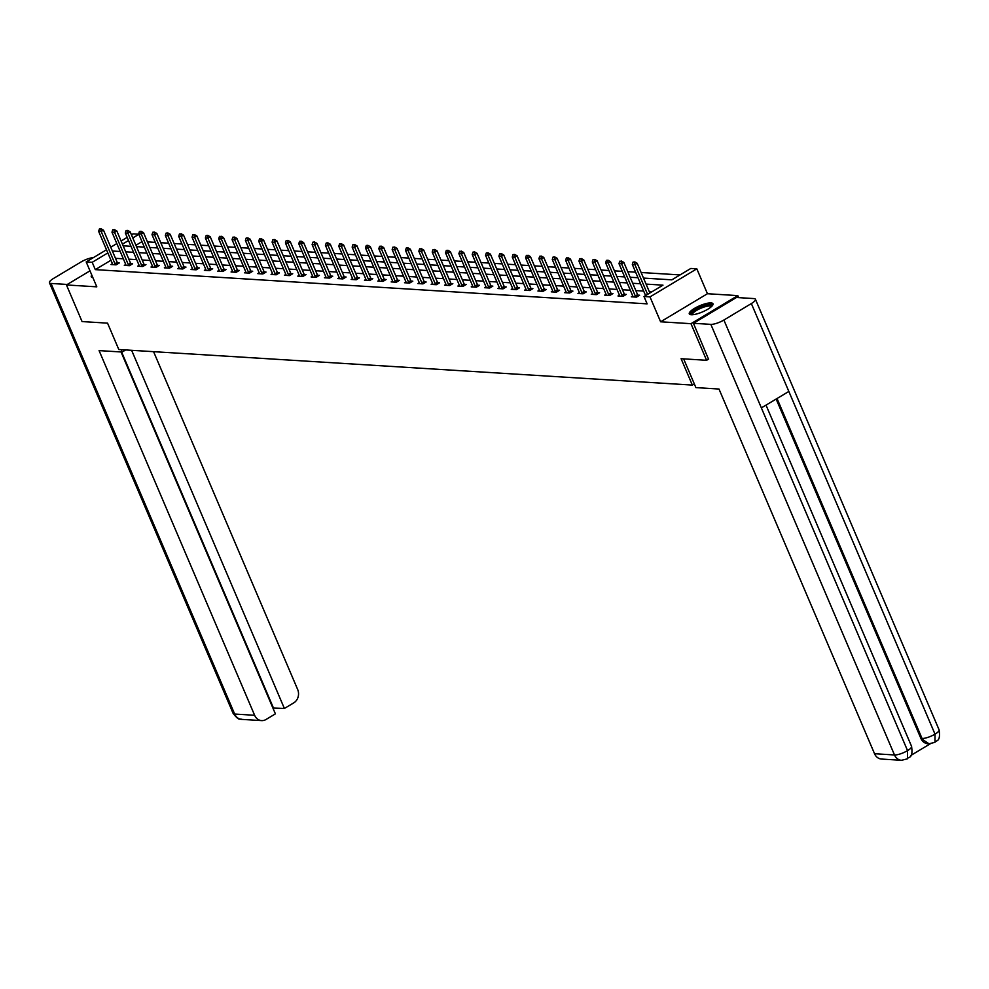 <?xml version="1.0" encoding="UTF-8"?>
<svg xmlns="http://www.w3.org/2000/svg" width="989" height="989" viewBox="0 0 989 989"><rect width="100%" height="100%" fill="white"/><g stroke="black" fill="none" stroke-linecap="round" stroke-linejoin="round"><path stroke-width="1.48" d="M711.004 302.906A12.869 3.387 -23.1 0 0 697.01 307.01A12.869 3.387 -23.1 0 0 689.284 313.872A12.869 3.387 -23.1 0 0 691.262 314.737A12.869 3.387 -23.1 0 0 705.244 310.633A12.869 3.387 -23.1 0 0 712.97 303.771A12.869 3.387 -23.1 0 0 711.004 302.906M91.792 275.053A12.869 3.387 -23.1 0 0 91.285 276.784A12.869 3.387 -23.1 0 0 92.879 277.625M643.493 278.082L671.852 279.838L690.829 268.452L696.825 268.823L649.996 296.898L644 296.527L662.989 285.153L646.064 284.103M738.659 297.627L737.806 295.612L707.444 293.721L696.825 268.823M131.45 234.813L133.02 233.861L138.831 234.22M680.049 274.917L641.119 272.507M635.618 272.16L627.78 271.678M622.266 271.332L614.429 270.85M608.927 270.504L601.089 270.022M595.588 269.676L587.75 269.193M582.249 268.847L574.411 268.365M568.898 268.019L561.06 267.537M555.558 267.191L547.721 266.709M542.219 266.362L534.381 265.88M528.88 265.547L521.042 265.052M515.529 264.718L507.691 264.224M502.189 263.89L494.352 263.395M488.85 263.062L481.013 262.567M475.511 262.233L467.673 261.751M462.16 261.405L454.322 260.923M448.821 260.577L440.983 260.095M435.481 259.748L427.644 259.266M422.142 258.92L414.304 258.438M408.791 258.092L400.953 257.61M395.452 257.264L387.614 256.781M382.113 256.435L374.275 255.953M368.773 255.607L360.936 255.125M355.422 254.779L347.584 254.297M342.083 253.963L334.245 253.468M328.744 253.135L320.906 252.64M315.404 252.306L307.567 251.812M302.053 251.478L294.215 250.983M288.714 250.65L280.876 250.168M275.375 249.821L267.537 249.339M262.036 248.993L254.198 248.511M248.684 248.165L240.846 247.683M235.345 247.337L227.507 246.854M222.006 246.508L214.168 246.026M208.667 245.68L200.829 245.198M195.315 244.852L187.477 244.37M181.976 244.023L174.138 243.541M168.637 243.195L160.799 242.713M155.298 242.379L147.448 241.885M708.693 359.044L706.591 360.293L690.977 323.687L737.806 295.612M89.987 270.838L66.448 284.956L96.811 286.835L86.191 261.937L106.491 249.772M706.591 360.293L681.1 358.71L692.349 385.08L118.804 349.513L107.554 323.143L82.075 321.573L66.448 284.956M692.349 385.08L694.315 383.905M141.996 241.637L135.913 245.284M110.953 260.243L95.303 269.626L647.127 303.858L644 296.527M652.208 291.607L649.192 291.421M643.678 291.075L635.84 290.593M630.339 290.247L622.501 289.765M617 289.431L609.162 288.936M603.661 288.603L595.823 288.108M590.309 287.774L582.472 287.28M576.97 286.946L569.132 286.451M563.631 286.118L555.793 285.636M550.292 285.289L542.454 284.807M536.94 284.461L529.103 283.979M523.601 283.633L515.764 283.151M510.262 282.805L502.424 282.322M496.923 281.976L489.085 281.494M483.572 281.148L475.734 280.666M470.232 280.32L462.395 279.838M456.893 279.491L449.055 279.009M443.554 278.663L435.716 278.181M430.203 277.847L422.365 277.353M416.863 277.019L409.026 276.524M403.524 276.191L395.687 275.696M390.185 275.362L382.347 274.868M376.834 274.534L368.996 274.052M363.495 273.706L355.657 273.224M350.155 272.877L342.318 272.395M336.816 272.049L328.978 271.567M323.465 271.221L315.627 270.739M310.126 270.393L302.288 269.91M296.787 269.564L288.949 269.082M283.447 268.736L275.61 268.254M270.096 267.908L262.258 267.426M256.757 267.079L248.919 266.597M243.418 266.264L235.58 265.769M230.078 265.435L222.241 264.941M216.727 264.607L208.889 264.112M203.388 263.779L195.55 263.284M190.049 262.95L182.211 262.468M176.71 262.122L168.872 261.64M163.358 261.294L155.52 260.812M150.019 260.466L142.181 259.983M136.68 259.637L128.842 259.155M123.341 258.809L115.503 258.327M112.412 263.667L110.978 264.533L116.109 264.854L119.273 262.95L117.468 262.839L118 263.717M125.764 264.496L124.317 265.361L129.46 265.682L132.625 263.779L130.808 263.667M139.103 265.324L137.669 266.189L142.799 266.511L145.964 264.607L144.147 264.496L144.678 265.373M152.442 266.152L151.008 267.018L156.138 267.339L159.303 265.435L157.498 265.324L158.03 266.202M165.781 266.981L164.347 267.846L169.478 268.167L172.642 266.264L170.837 266.152L171.369 267.03M179.133 267.809L177.699 268.674L182.829 268.983L185.994 267.092L184.177 266.981M192.472 268.637L191.038 269.502L196.168 269.812L199.333 267.92L197.516 267.809M205.811 269.465L204.377 270.331L209.507 270.64L212.672 268.748L210.867 268.637L211.399 269.515M219.15 270.294L217.716 271.159L222.846 271.468L226.011 269.577L224.206 269.465L224.738 270.343M232.502 271.122L231.067 271.975L236.198 272.296L239.363 270.405L237.545 270.294M245.841 271.95L244.407 272.803L249.537 273.125L252.702 271.233L250.885 271.122L251.416 272M259.18 272.779L257.746 273.632L262.876 273.953L266.041 272.062L264.236 271.95M272.519 273.607L271.085 274.46L276.215 274.781L279.38 272.89L277.575 272.766M285.87 274.423L284.436 275.288L289.567 275.61L292.732 273.706L290.914 273.594L291.446 274.472M299.21 275.251L297.776 276.116L302.906 276.438L306.071 274.534L304.253 274.423M312.549 276.079L311.115 276.945L316.245 277.266L319.41 275.362L317.605 275.251L318.137 276.129M325.888 276.908L324.454 277.773L329.584 278.094L332.749 276.191L330.944 276.079L331.476 276.957M339.239 277.736L337.805 278.601L342.936 278.923L346.101 277.019L344.283 276.908L344.815 277.785M352.579 278.564L351.144 279.43L356.275 279.751L359.44 277.847L357.622 277.736L358.154 278.614M365.918 279.393L364.484 280.258L369.614 280.567L372.779 278.675L370.974 278.564M379.257 280.221L377.823 281.086L382.953 281.395L386.118 279.504L384.313 279.393L384.845 280.27M392.608 281.049L391.174 281.914L396.305 282.224L399.469 280.332L397.652 280.221L398.184 281.099M405.947 281.877L404.513 282.743L409.644 283.052L412.809 281.16L410.991 281.049M419.287 282.706L417.853 283.559L422.983 283.88L426.148 281.989L424.343 281.877L424.874 282.755M432.626 283.534L431.192 284.387L436.322 284.708L439.487 282.817L437.682 282.706M445.977 284.362L444.543 285.215L449.674 285.537L452.838 283.645L451.021 283.534M459.316 285.191L457.882 286.044L463.013 286.365L466.178 284.473L464.36 284.35L464.892 285.24M472.655 286.006L471.221 286.872L476.352 287.193L479.517 285.289L477.712 285.178M485.995 286.835L484.561 287.7L489.691 288.022L492.856 286.118L491.051 286.006L491.582 286.884M499.346 287.663L497.912 288.528L503.042 288.85L506.207 286.946L504.39 286.835L504.922 287.712M512.685 288.491L511.251 289.357L516.382 289.678L519.546 287.774L517.729 287.663L518.261 288.541M526.024 289.32L524.59 290.185L529.721 290.506L532.886 288.603L531.081 288.491L531.612 289.369M539.376 290.148L537.929 291.013L543.06 291.335L546.225 289.431L544.42 289.32M552.715 290.976L551.281 291.842L556.411 292.151L559.576 290.259L557.759 290.148L558.291 291.026M566.054 291.804L564.62 292.67L569.751 292.979L572.915 291.087L571.098 290.976L571.63 291.854M579.393 292.633L577.959 293.498L583.09 293.807L586.254 291.916L584.45 291.804M592.745 293.461L591.298 294.326L596.429 294.635L599.594 292.744L597.789 292.633L598.32 293.51M606.084 294.289L604.65 295.142L609.78 295.464L612.945 293.572L611.128 293.461M619.423 295.118L617.989 295.971L623.119 296.292L626.284 294.401L624.467 294.289L624.999 295.167M632.762 295.946L631.328 296.799L636.459 297.12L639.623 295.229L637.818 295.118M707.444 293.721L660.615 321.796L690.977 323.687M660.615 321.796L649.996 296.898M95.303 269.626L92.187 262.308L86.191 261.937M123.143 245.816L130.981 246.298M136.494 246.632L144.332 247.126M149.834 247.46L157.671 247.955M163.173 248.288L171.01 248.783M176.512 249.117L184.35 249.611M189.863 249.945L197.701 250.427M203.202 250.773L211.04 251.255M216.542 251.602L224.379 252.084M229.881 252.43L237.719 252.912M243.232 253.258L251.07 253.74M256.571 254.086L264.409 254.569M269.91 254.915L277.748 255.397M283.25 255.743L291.087 256.225M296.601 256.571L304.439 257.053M309.94 257.4L317.778 257.882M323.279 258.216L331.117 258.71M336.619 259.044L344.456 259.538M349.97 259.872L357.808 260.367M363.309 260.7L371.147 261.195M376.648 261.529L384.486 262.011M389.987 262.357L397.825 262.839M403.339 263.185L411.177 263.667M416.678 264.014L424.516 264.496M430.017 264.842L437.855 265.324M443.356 265.67L451.194 266.152M456.708 266.498L464.546 266.981M470.047 267.327L477.885 267.809M483.386 268.155L491.224 268.637M496.725 268.971L504.563 269.465M510.077 269.799L517.915 270.294M523.416 270.627L531.254 271.122M536.755 271.456L544.593 271.95M550.094 272.284L557.932 272.779M563.446 273.112L571.283 273.594M576.785 273.941L584.623 274.423M590.124 274.769L597.962 275.251M603.463 275.597L611.313 276.079M616.815 276.425L624.652 276.908M630.154 277.254L637.992 277.736M138.868 234.319L132.786 237.966M128.521 240.525L122.451 244.159M110.756 247.213L116.838 243.566M121.103 241.007L127.173 237.372M107.838 252.924L92.187 262.308M640.563 283.756L632.725 283.274M627.211 282.928L619.374 282.446M613.872 282.1L606.034 281.618M600.533 281.272L592.695 280.789M587.194 280.443L579.356 279.961M573.843 279.615L566.005 279.133M560.503 278.787L552.666 278.305M547.164 277.971L539.326 277.476M533.825 277.143L525.987 276.648M520.474 276.314L512.636 275.82M507.134 275.486L499.297 274.991M493.795 274.658L485.958 274.176M480.456 273.829L472.618 273.347M467.105 273.001L459.267 272.519M453.766 272.173L445.928 271.691M440.426 271.345L432.589 270.862M427.087 270.516L419.249 270.034M413.736 269.688L405.898 269.206M400.397 268.86L392.559 268.378M387.058 268.031L379.22 267.549M373.718 267.203L365.881 266.721M360.367 266.387L352.529 265.893M347.028 265.559L339.19 265.064M333.689 264.731L325.851 264.236M320.349 263.902L312.512 263.408M306.998 263.074L299.16 262.592M293.659 262.246L285.821 261.764M280.32 261.417L272.482 260.935M266.981 260.589L259.143 260.107M253.629 259.761L245.791 259.279M240.29 258.933L232.452 258.45M226.951 258.104L219.113 257.622M213.612 257.276L205.774 256.794M200.26 256.448L192.422 255.966M186.921 255.619L179.083 255.137M173.582 254.803L165.744 254.309M160.243 253.975L152.405 253.481M146.891 253.147L139.053 252.652M133.552 252.319L125.714 251.824M120.213 251.49L112.375 251.008M114.947 263.742L117.221 262.382L103.486 230.153L101.199 231.525L114.947 263.742A1.644 0.742 -120.9 0 0 115.181 264.187L115.552 264.817M117.221 262.382A1.644 0.742 -120.9 0 0 117.456 262.827L115.181 264.187M99.419 228.929L101.076 228.78L99.419 228.929L98.64 231.364L112.387 263.581A1.644 0.742 -120.9 0 1 112.536 264.026L112.684 264.644M100.705 229.015L101.199 231.525L98.64 231.364M103.486 230.153L101.076 228.78M92.311 276.277A12.795 3.363 -23.1 0 0 91.804 277.316M691.719 314.749A11.139 2.93 156.9 0 1 694.995 310.175A11.139 2.93 156.9 0 1 706.146 305.378A11.139 2.93 156.9 0 1 711.919 306.133M711.412 306.639A10.31 2.707 -23.1 0 0 706.121 306.454A10.31 2.707 -23.1 0 0 696.503 310.447A10.31 2.707 -23.1 0 0 692.436 314.737M712.995 304.513A12.795 3.363 -23.1 0 0 706.814 304.699A12.795 3.363 -23.1 0 0 689.815 314.403M121.165 349.661L122.179 352.035L125.665 349.933M122.179 352.035L99.085 350.601L254.63 715.282A9.902 8.468 93.5 0 0 261.615 720.61A9.902 8.468 93.5 0 0 265.979 719.51L275.399 713.86L121.041 351.96M93.349 257.647A10.15 2.67 -23.1 0 0 80.987 261.998L53.53 278.453A10.15 2.67 -23.1 0 0 49.45 282.767A10.15 2.67 -23.1 0 0 51.008 283.447L67.277 284.461M272.927 708.05L284.387 708.47L293.82 702.82A9.902 8.468 93.5 0 0 297.664 689.481L153.579 351.664M284.387 708.47L131.624 350.304M273.36 707.79L121.598 351.997M683.634 358.871L695.897 387.601L718.991 389.036L874.536 753.717L894.501 754.966L710.844 324.367L693.437 323.292L708.495 359.155M710.844 324.367A10.15 2.67 -23.1 0 0 723.886 320.028L761.369 407.901L788.839 391.446L751.356 303.561L723.886 320.028M751.356 303.561A10.15 2.67 -23.1 0 0 755.423 299.259A10.15 2.67 -23.1 0 0 753.878 298.579L736.471 297.491L693.437 323.292M910.918 755.398L930.278 743.79M901.486 760.294L907.457 758.823L907.556 750.626A10.15 2.67 -23.1 0 1 894.501 754.966A9.902 8.468 93.5 0 0 901.486 760.294L881.52 759.058A9.902 8.468 -86.5 0 1 874.536 753.717M920.883 738.387L929.017 743.79L927.855 743.716A9.902 8.468 -86.5 0 1 920.883 738.387L776.142 399.049M777.033 398.518L922.032 738.462A10.15 2.67 -23.1 0 0 935.013 734.159L934.976 742.331L929.017 743.79M114.044 229.844L112.758 229.757L114.044 229.844L114.551 232.353L116.826 230.981L130.573 263.21A1.644 0.742 -120.9 0 0 130.795 263.655L131.339 264.545M126.023 265.472L125.875 264.854A1.644 0.742 -120.9 0 0 125.727 264.409L111.98 232.192L114.551 232.353L128.286 264.57A1.644 0.742 -120.9 0 0 128.521 265.015L128.904 265.645M112.758 229.757L111.98 232.192M116.826 230.981L114.427 229.609M141.637 265.398L143.912 264.038L130.165 231.809L127.89 233.181L141.637 265.398A1.644 0.742 -120.9 0 0 141.86 265.843L142.243 266.474M143.912 264.038A1.644 0.742 -120.9 0 0 144.134 264.483L141.86 265.843M126.098 230.585L127.766 230.437L126.098 230.585L125.319 233.021L139.066 265.237A1.644 0.742 -120.9 0 1 139.214 265.682L139.362 266.288M127.383 230.672L127.89 233.181L125.319 233.021M130.165 231.809L127.766 230.437M154.976 266.226L157.251 264.867L143.504 232.638L141.229 234.01L154.976 266.226A1.644 0.742 -120.9 0 0 155.199 266.671L155.582 267.302M157.251 264.867A1.644 0.742 -120.9 0 0 157.486 265.312L155.199 266.671M139.449 231.414L141.106 231.265L139.449 231.414L138.67 233.849L152.405 266.066A1.644 0.742 -120.9 0 1 152.553 266.511L152.702 267.117M140.722 231.488L141.229 234.01L138.67 233.849M143.504 232.638L141.106 231.265M168.315 267.055L170.59 265.695L156.855 233.466L154.568 234.838L168.315 267.055A1.644 0.742 -120.9 0 0 168.55 267.5L168.921 268.13M170.59 265.695A1.644 0.742 -120.9 0 0 170.825 266.14L168.55 267.5M152.788 232.242L154.445 232.094L152.788 232.242L152.009 234.677L165.756 266.894A1.644 0.742 -120.9 0 1 165.905 267.339L166.053 267.945M154.074 232.316L154.568 234.838L152.009 234.677M156.855 233.466L154.445 232.094M167.413 233.144L166.127 233.07L167.413 233.144L167.92 235.666L170.195 234.294L183.942 266.511A1.644 0.742 -120.9 0 0 184.164 266.968L184.708 267.858M179.392 268.773L179.244 268.167A1.644 0.742 -120.9 0 0 179.096 267.722L165.348 235.506L167.92 235.666L181.655 267.883A1.644 0.742 -120.9 0 0 181.889 268.328L182.273 268.959M166.127 233.07L165.348 235.506M170.195 234.294L167.796 232.922M180.752 233.973L179.466 233.899L180.752 233.973L181.259 236.495L183.534 235.122L197.281 267.339A1.644 0.742 -120.9 0 0 197.503 267.784L198.047 268.687M192.731 269.601L192.583 268.996A1.644 0.742 -120.9 0 0 192.435 268.551L178.688 236.334L181.259 236.495L195.006 268.711A1.644 0.742 -120.9 0 0 195.229 269.156L195.612 269.787M179.466 233.899L178.688 236.334M183.534 235.122L181.135 233.75M208.345 269.54L210.62 268.167L196.873 235.951L194.598 237.311L208.345 269.54A1.644 0.742 -120.9 0 0 208.568 269.985L208.951 270.615M210.62 268.167A1.644 0.742 -120.9 0 0 210.855 268.612L208.568 269.985M192.818 234.727L194.474 234.578L192.818 234.727L192.039 237.162L205.774 269.379A1.644 0.742 -120.9 0 1 205.922 269.824L206.071 270.43M194.091 234.801L194.598 237.311L192.039 237.162M196.873 235.951L194.474 234.578M221.684 270.368L223.959 268.996L210.224 236.779L207.937 238.139L221.684 270.368A1.644 0.742 -120.9 0 0 221.919 270.813L222.29 271.431M223.959 268.996A1.644 0.742 -120.9 0 0 224.194 269.441L221.919 270.813M206.157 235.555L207.814 235.407L206.157 235.555L205.378 237.99L219.125 270.207A1.644 0.742 -120.9 0 1 219.274 270.652L219.422 271.258M207.443 235.629L207.937 238.139L205.378 237.99M210.224 236.779L207.814 235.407M220.782 236.458L219.496 236.383L220.782 236.458L221.289 238.967L223.563 237.607L237.311 269.824A1.644 0.742 -120.9 0 0 237.533 270.269L238.077 271.171M232.761 272.086L232.613 271.468A1.644 0.742 -120.9 0 0 232.464 271.035L218.717 238.806L221.289 238.967L235.023 271.196A1.644 0.742 -120.9 0 0 235.258 271.641L235.642 272.259M219.496 236.383L218.717 238.806M223.563 237.607L221.165 236.235M248.375 272.024L250.65 270.652L236.903 238.436L234.628 239.795L248.375 272.024A1.644 0.742 -120.9 0 0 248.598 272.47L248.981 273.088M250.65 270.652A1.644 0.742 -120.9 0 0 250.872 271.097L248.598 272.47M232.835 237.212L234.504 237.063L232.835 237.212L232.056 239.635L245.804 271.864A1.644 0.742 -120.9 0 1 245.952 272.296L246.1 272.915M234.121 237.286L234.628 239.795L232.056 239.635M236.903 238.436L234.504 237.063M247.46 238.114L246.187 238.028L247.46 238.114L247.967 240.624L250.242 239.264L263.989 271.481A1.644 0.742 -120.9 0 0 264.224 271.926L264.768 272.828M259.439 273.743L259.291 273.125A1.644 0.742 -120.9 0 0 259.143 272.692L245.408 240.463L247.967 240.624L261.714 272.853A1.644 0.742 -120.9 0 0 261.937 273.298L262.32 273.916M246.187 238.028L245.408 240.463M250.242 239.264L247.843 237.879M260.812 238.942L259.526 238.856L260.812 238.942L261.306 241.452L263.593 240.092L277.328 272.309A1.644 0.742 -120.9 0 0 277.563 272.754L278.107 273.656M272.791 274.571L272.643 273.953A1.644 0.742 -120.9 0 0 272.494 273.52L258.747 241.291L261.306 241.452L275.053 273.669A1.644 0.742 -120.9 0 0 275.288 274.126L275.659 274.744M259.526 238.856L258.747 241.291M263.593 240.092L261.183 238.708M288.392 274.497L290.679 273.137L276.932 240.92L274.658 242.28L288.392 274.497A1.644 0.742 -120.9 0 0 288.627 274.942L289.011 275.572M290.679 273.137A1.644 0.742 -120.9 0 0 290.902 273.582L288.627 274.942M272.865 239.684L274.534 239.536L272.865 239.684L272.086 242.12L285.833 274.349A1.644 0.742 -120.9 0 1 285.982 274.781L286.13 275.399M274.151 239.771L274.658 242.28L272.086 242.12M276.932 240.92L274.534 239.536M287.49 240.599L286.204 240.512L287.49 240.599L287.997 243.109L290.272 241.736L304.019 273.965A1.644 0.742 -120.9 0 0 304.241 274.41L304.785 275.301M299.469 276.228L299.321 275.61A1.644 0.742 -120.9 0 0 299.173 275.165L285.425 242.948L287.997 243.109L301.744 275.325A1.644 0.742 -120.9 0 0 301.966 275.77L302.35 276.401M286.204 240.512L285.425 242.948M290.272 241.736L287.873 240.364M315.083 276.154L317.358 274.794L303.611 242.565L301.336 243.937L315.083 276.154A1.644 0.742 -120.9 0 0 315.306 276.599L315.689 277.229M317.358 274.794A1.644 0.742 -120.9 0 0 317.593 275.239L315.306 276.599M299.556 241.341L301.212 241.192L299.556 241.341L298.777 243.776L312.512 275.993A1.644 0.742 -120.9 0 1 312.66 276.438L312.808 277.056M300.829 241.427L301.336 243.937L298.777 243.776M303.611 242.565L301.212 241.192M328.422 276.982L330.697 275.622L316.962 243.393L314.675 244.765L328.422 276.982A1.644 0.742 -120.9 0 0 328.657 277.427L329.028 278.057M330.697 275.622A1.644 0.742 -120.9 0 0 330.932 276.067L328.657 277.427M312.895 242.169L314.551 242.021L312.895 242.169L312.116 244.604L325.863 276.821A1.644 0.742 -120.9 0 1 326.011 277.266L326.16 277.872M314.181 242.256L314.675 244.765L312.116 244.604M316.962 243.393L314.551 242.021M341.761 277.81L344.048 276.45L330.301 244.221L328.027 245.593L341.761 277.81A1.644 0.742 -120.9 0 0 341.996 278.255L342.379 278.886M344.048 276.45A1.644 0.742 -120.9 0 0 344.271 276.895L341.996 278.255M326.234 242.997L327.903 242.849L326.234 242.997L325.455 245.433L339.202 277.649A1.644 0.742 -120.9 0 1 339.351 278.094L339.499 278.7M327.52 243.071L328.027 245.593L325.455 245.433M330.301 244.221L327.903 242.849M355.113 278.638L357.388 277.279L343.64 245.049L341.366 246.422L355.113 278.638A1.644 0.742 -120.9 0 0 355.335 279.083L355.719 279.714M357.388 277.279A1.644 0.742 -120.9 0 0 357.622 277.724L355.335 279.083M339.573 243.826L341.242 243.677L339.573 243.826L338.794 246.261L352.541 278.478A1.644 0.742 -120.9 0 1 352.69 278.923L352.838 279.528M340.859 243.9L341.366 246.422L338.794 246.261M343.64 245.049L341.242 243.677M354.198 244.728L352.925 244.654L354.198 244.728L354.705 247.25L356.98 245.878L370.727 278.094A1.644 0.742 -120.9 0 0 370.962 278.552L371.505 279.442M366.177 280.357L366.029 279.751A1.644 0.742 -120.9 0 0 365.881 279.306L352.146 247.089L354.705 247.25L368.452 279.467A1.644 0.742 -120.9 0 0 368.674 279.912L369.058 280.542M352.925 244.654L352.146 247.089M356.98 245.878L354.581 244.506M381.791 280.295L384.066 278.923L370.331 246.706L368.044 248.078L381.791 280.295A1.644 0.742 -120.9 0 0 382.026 280.74L382.397 281.37M384.066 278.923A1.644 0.742 -120.9 0 0 384.301 279.368L382.026 280.74M366.264 245.482L367.92 245.334L366.264 245.482L365.485 247.918L379.232 280.134A1.644 0.742 -120.9 0 1 379.38 280.579L379.529 281.185M367.549 245.556L368.044 248.078L365.485 247.918M370.331 246.706L367.92 245.334M395.13 281.123L397.417 279.751L383.67 247.534L381.395 248.894L395.13 281.123A1.644 0.742 -120.9 0 0 395.365 281.568L395.748 282.199M397.417 279.751A1.644 0.742 -120.9 0 0 397.64 280.196L395.365 281.568M379.603 246.31L381.272 246.162L379.603 246.31L378.824 248.746L392.571 280.963A1.644 0.742 -120.9 0 1 392.72 281.408L392.868 282.013M380.889 246.385L381.395 248.894L378.824 248.746M383.67 247.534L381.272 246.162M394.228 247.213L392.942 247.139L394.228 247.213L394.735 249.723L397.009 248.363L410.756 280.579A1.644 0.742 -120.9 0 0 410.991 281.024L411.523 281.927M406.207 282.842L406.059 282.236A1.644 0.742 -120.9 0 0 405.91 281.791L392.163 249.574L394.735 249.723L408.482 281.952A1.644 0.742 -120.9 0 0 408.704 282.397L409.087 283.015M392.942 247.139L392.163 249.574M397.009 248.363L394.611 246.99M421.821 282.78L424.096 281.408L410.348 249.191L408.074 250.551L421.821 282.78A1.644 0.742 -120.9 0 0 422.043 283.225L422.427 283.843M424.096 281.408A1.644 0.742 -120.9 0 0 424.33 281.853L422.043 283.225M406.294 247.967L407.95 247.819L406.294 247.967L405.515 250.39L419.249 282.619A1.644 0.742 -120.9 0 1 419.398 283.052L419.546 283.67M407.567 248.041L408.074 250.551L405.515 250.39M410.348 249.191L407.95 247.819M420.918 248.869L419.633 248.795L420.918 248.869L421.413 251.379L423.7 250.019L437.435 282.236A1.644 0.742 -120.9 0 0 437.67 282.681L438.214 283.583M432.898 284.498L432.749 283.88A1.644 0.742 -120.9 0 0 432.601 283.447L418.854 251.218L421.413 251.379L435.16 283.608A1.644 0.742 -120.9 0 0 435.395 284.053L435.766 284.671M419.633 248.795L418.854 251.218M423.7 250.019L421.289 248.647M434.258 249.698L432.972 249.611L434.258 249.698L434.764 252.207L437.039 250.847L450.786 283.064A1.644 0.742 -120.9 0 0 451.009 283.509L451.553 284.412M446.237 285.327L446.088 284.708A1.644 0.742 -120.9 0 0 445.94 284.276L432.193 252.047L434.764 252.207L448.499 284.436A1.644 0.742 -120.9 0 0 448.734 284.881L449.117 285.5M432.972 249.611L432.193 252.047M437.039 250.847L434.641 249.463M461.851 285.252L464.125 283.892L450.378 251.676L448.104 253.036L461.851 285.252A1.644 0.742 -120.9 0 0 462.073 285.71L462.456 286.328M464.125 283.892A1.644 0.742 -120.9 0 0 464.36 284.338L462.073 285.71M446.311 250.44L447.98 250.291L446.311 250.44L445.532 252.875L459.279 285.104A1.644 0.742 -120.9 0 1 459.428 285.537L459.576 286.155M447.597 250.526L448.104 253.036L445.532 252.875M450.378 251.676L447.98 250.291M460.936 251.354L459.662 251.268L460.936 251.354L461.443 253.864L463.73 252.504L477.464 284.721A1.644 0.742 -120.9 0 0 477.699 285.166L478.243 286.056M472.915 286.983L472.767 286.365A1.644 0.742 -120.9 0 0 472.618 285.932L458.884 253.703L461.443 253.864L475.19 286.081A1.644 0.742 -120.9 0 0 475.412 286.526L475.796 287.156M459.662 251.268L458.884 253.703M463.73 252.504L461.319 251.119M488.529 286.909L490.804 285.549L477.069 253.32L474.782 254.692L488.529 286.909A1.644 0.742 -120.9 0 0 488.764 287.354L489.135 287.984M490.804 285.549A1.644 0.742 -120.9 0 0 491.038 285.994L488.764 287.354M473.002 252.096L474.658 251.948L473.002 252.096L472.223 254.532L485.97 286.748A1.644 0.742 -120.9 0 1 486.118 287.193L486.267 287.811M474.287 252.183L474.782 254.692L472.223 254.532M477.069 253.32L474.658 251.948M501.868 287.737L504.155 286.377L490.408 254.148L488.133 255.521L501.868 287.737A1.644 0.742 -120.9 0 0 502.103 288.182L502.486 288.813M504.155 286.377A1.644 0.742 -120.9 0 0 504.378 286.822L502.103 288.182M486.341 252.924L488.01 252.776L486.341 252.924L485.562 255.36L499.309 287.576A1.644 0.742 -120.9 0 1 499.457 288.022L499.606 288.64M487.626 253.011L488.133 255.521L485.562 255.36M490.408 254.148L488.01 252.776M515.22 288.565L517.494 287.206L503.747 254.977L501.472 256.349L515.22 288.565A1.644 0.742 -120.9 0 0 515.442 289.011L515.825 289.641M517.494 287.206A1.644 0.742 -120.9 0 0 517.729 287.651L515.442 289.011M499.68 253.753L501.349 253.604L499.68 253.753L498.901 256.188L512.648 288.405A1.644 0.742 -120.9 0 1 512.797 288.85L512.945 289.456M500.966 253.839L501.472 256.349L498.901 256.188M503.747 254.977L501.349 253.604M528.559 289.394L530.833 288.034L517.099 255.805L514.812 257.177L528.559 289.394A1.644 0.742 -120.9 0 0 528.794 289.839L529.164 290.469M530.833 288.034A1.644 0.742 -120.9 0 0 531.068 288.479L528.794 289.839M513.031 254.581L514.688 254.433L513.031 254.581L512.253 257.016L525.987 289.233A1.644 0.742 -120.9 0 1 526.136 289.678L526.296 290.284M514.305 254.655L514.812 257.177L512.253 257.016M517.099 255.805L514.688 254.433M527.656 255.483L526.371 255.409L527.656 255.483L528.151 258.005L530.438 256.633L544.173 288.862A1.644 0.742 -120.9 0 0 544.407 289.307L544.951 290.197M539.635 291.112L539.487 290.506A1.644 0.742 -120.9 0 0 539.339 290.061L525.592 257.845L528.151 258.005L541.898 290.222A1.644 0.742 -120.9 0 0 542.133 290.667L542.504 291.298M526.371 255.409L525.592 257.845M530.438 256.633L528.027 255.261M555.237 291.05L557.524 289.678L543.777 257.461L541.502 258.834L555.237 291.05A1.644 0.742 -120.9 0 0 555.472 291.495L555.855 292.126M557.524 289.678A1.644 0.742 -120.9 0 0 557.747 290.136L555.472 291.495M539.71 256.238L541.379 256.089L539.71 256.238L538.931 258.673L552.678 290.89A1.644 0.742 -120.9 0 1 552.826 291.335L552.975 291.94M540.995 256.312L541.502 258.834L538.931 258.673M543.777 257.461L541.379 256.089M568.588 291.879L570.863 290.506L557.116 258.29L554.841 259.662L568.588 291.879A1.644 0.742 -120.9 0 0 568.811 292.324L569.194 292.954M570.863 290.506A1.644 0.742 -120.9 0 0 571.098 290.951L568.811 292.324M553.049 257.066L554.718 256.917L553.049 257.066L552.27 259.501L566.017 291.718A1.644 0.742 -120.9 0 1 566.165 292.163L566.314 292.769M554.335 257.14L554.841 259.662L552.27 259.501M557.116 258.29L554.718 256.917M567.674 257.968L566.4 257.894L567.674 257.968L568.181 260.478L570.468 259.118L584.202 291.335A1.644 0.742 -120.9 0 0 584.437 291.78L584.981 292.682M579.665 293.597L579.505 292.991A1.644 0.742 -120.9 0 0 579.356 292.546L565.621 260.33L568.181 260.478L581.928 292.707A1.644 0.742 -120.9 0 0 582.162 293.152L582.533 293.782M566.4 257.894L565.621 260.33M570.468 259.118L568.057 257.746M595.267 293.535L597.541 292.163L583.807 259.946L581.52 261.306L595.267 293.535A1.644 0.742 -120.9 0 0 595.502 293.98L595.873 294.598M597.541 292.163A1.644 0.742 -120.9 0 0 597.776 292.608L595.502 293.98M579.739 258.722L581.396 258.574L579.739 258.722L578.961 261.158L592.708 293.374A1.644 0.742 -120.9 0 1 592.856 293.82L593.004 294.425M581.025 258.797L581.52 261.306L578.961 261.158M583.807 259.946L581.396 258.574M594.364 259.625L593.079 259.551L594.364 259.625L594.871 262.134L597.146 260.775L610.893 292.991A1.644 0.742 -120.9 0 0 611.115 293.436L611.659 294.339M606.344 295.254L606.195 294.635A1.644 0.742 -120.9 0 0 606.047 294.203L592.3 261.974L594.871 262.134L608.606 294.363A1.644 0.742 -120.9 0 0 608.841 294.809L609.224 295.427M593.079 259.551L592.3 261.974M597.146 260.775L594.748 259.402M621.957 295.192L624.232 293.82L610.485 261.603L608.21 262.963L621.957 295.192A1.644 0.742 -120.9 0 0 622.18 295.637L622.563 296.255M624.232 293.82A1.644 0.742 -120.9 0 0 624.467 294.265L622.18 295.637M606.418 260.379L608.087 260.231L606.418 260.379L605.639 262.802L619.386 295.031A1.644 0.742 -120.9 0 1 619.534 295.464L619.683 296.082M607.703 260.453L608.21 262.963L605.639 262.802M610.485 261.603L608.087 260.231M621.043 261.281L619.769 261.195L621.043 261.281L621.549 263.791L623.836 262.431L637.571 294.648A1.644 0.742 -120.9 0 0 637.806 295.093L638.35 295.995M633.034 296.91L632.873 296.292A1.644 0.742 -120.9 0 0 632.725 295.859L618.99 263.63L621.549 263.791L635.297 296.02A1.644 0.742 -120.9 0 0 635.531 296.465L635.902 297.083M619.769 261.195L618.99 263.63M623.836 262.431L621.426 261.047M634.394 262.11L633.108 262.023L634.394 262.11L634.901 264.619L637.176 263.259L649.872 293.016M645.594 295.575L632.33 264.459L634.901 264.619L647.585 294.376M633.108 262.023L632.33 264.459M637.176 263.259L634.765 261.875M51.008 283.447L234.665 714.046L254.63 715.282M233.107 713.353A10.15 2.67 -23.1 0 0 234.665 714.046A9.902 8.468 93.5 0 0 241.65 719.374C239.734 718.113 239.845 721.97 233.107 713.353L49.45 282.767M907.469 758.823C907.914 756.437 913.477 759.577 911.561 746.349A10.15 2.67 -23.1 0 1 907.556 750.626L761.369 407.901M788.839 391.446L935.013 734.159A10.15 2.67 -23.1 0 0 939.093 729.845L755.423 299.259M128.521 265.015L130.795 263.655M128.286 264.57L130.573 263.21M181.889 268.328L184.164 266.968M181.655 267.883L183.942 266.511M195.229 269.156L197.503 267.784M195.006 268.711L197.281 267.339M235.258 271.641L237.533 270.269M235.023 271.196L237.311 269.824M261.937 273.298L264.224 271.926M261.714 272.853L263.989 271.481M275.288 274.126L277.563 272.754M275.053 273.669L277.328 272.309M301.966 275.77L304.241 274.41M301.744 275.325L304.019 273.965M368.674 279.912L370.962 278.552M368.452 279.467L370.727 278.094M408.704 282.397L410.991 281.024M408.482 281.952L410.756 280.579M435.395 284.053L437.67 282.681M435.16 283.608L437.435 282.236M448.734 284.881L451.009 283.509M448.499 284.436L450.786 283.064M475.412 286.526L477.699 285.166M475.19 286.081L477.464 284.721M542.133 290.667L544.407 289.307M541.898 290.222L544.173 288.862M582.162 293.152L584.437 291.78M581.928 292.707L584.202 291.335M608.841 294.809L611.115 293.436M608.606 294.363L610.893 292.991M635.531 296.465L637.806 295.093M635.297 296.02L637.571 294.648M261.615 720.61L241.65 719.374M911.561 746.349L766.018 405.119M934.976 742.331C935.458 739.945 941.021 743.011 939.093 729.845"/></g></svg>
